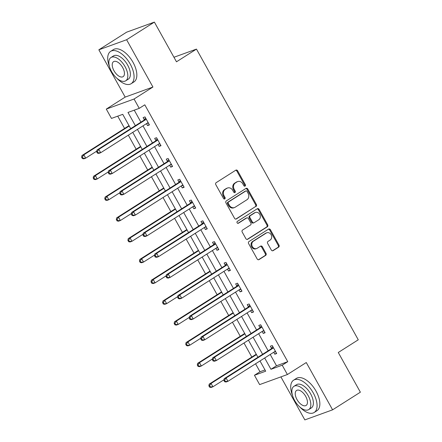 <?xml version="1.0" encoding="UTF-8"?>
<svg xmlns="http://www.w3.org/2000/svg" width="442" height="442" viewBox="0 0 442 442"><rect width="100%" height="100%" fill="white"/><g stroke="black" fill="none" stroke-linecap="round" stroke-linejoin="round"><path stroke-width="0.66" d="M245.1 186.093A1.055 0.901 70.1 0 0 245.354 184.695L237.619 170.8A1.503 1.282 70.1 0 0 235.801 170.187L216.177 182.651A1.503 1.282 70.1 0 0 215.812 184.651L223.547 198.541A1.055 0.901 70.1 0 0 225.072 197.574L224.072 195.773A4.812 4.105 70.1 0 1 225.232 189.375L226.868 188.336A4.812 4.105 70.1 0 1 227.558 187.999A4.812 4.105 70.1 0 1 232.685 190.303L233.685 192.104A1.055 0.901 70.1 0 0 235.216 191.132L234.21 189.336A4.812 4.105 70.1 0 1 235.371 182.933L237.006 181.894A4.812 4.105 70.1 0 1 237.697 181.557A4.812 4.105 70.1 0 1 242.824 183.866L243.829 185.662A1.055 0.901 70.1 0 0 245.1 186.093M244.537 186.198A1.055 0.901 70.1 0 0 244.603 184.966L236.868 171.071A1.503 1.282 70.1 0 0 235.641 170.286M224.254 199.082A1.055 0.901 70.1 0 0 224.321 197.845L223.32 196.049L224.072 195.773M234.398 192.64A1.055 0.901 70.1 0 0 234.464 191.408L233.464 189.607L234.21 189.336M271.311 250.023A1.503 1.282 70.1 0 0 273.128 250.636L278.637 247.139A1.503 1.282 70.1 0 0 278.996 245.139L270.41 229.707A1.503 1.282 70.1 0 0 268.592 229.094L248.968 241.559A1.503 1.282 70.1 0 0 248.603 243.559L257.189 258.99A1.503 1.282 70.1 0 0 259.012 259.603L265.659 255.382A1.503 1.282 70.1 0 0 266.023 253.382L262.349 246.78A1.503 1.282 70.1 0 0 260.531 246.161L257.233 248.255A4.022 3.431 70.1 0 1 256.653 248.542A4.022 3.431 70.1 0 1 252.2 246.277A4.022 3.431 70.1 0 1 253.338 241.26L266.255 233.056A4.022 3.431 70.1 0 1 266.83 232.774A4.022 3.431 70.1 0 1 271.289 235.033A4.022 3.431 70.1 0 1 270.15 240.05L267.996 241.42A1.503 1.282 70.1 0 0 267.637 243.42L271.311 250.023M270.222 354.473L276.504 365.761L287.759 361.678L282.206 365.202L287.394 374.529L259.636 384.601L254.443 375.275L265.697 371.192L260.007 360.959M154.38 22.1L126.611 39.736L98.848 49.808L126.622 32.172L154.38 22.1L176.48 61.803L196.469 49.101L358.269 339.793L338.274 352.495L360.374 392.192L332.599 409.828L306.278 362.534L287.394 374.529M98.848 49.808L125.174 97.102L152.932 87.03L126.611 39.736M152.932 87.03L134.053 99.025L139.241 108.351L127.987 112.434L135.363 125.683M287.759 361.678L144.794 104.82L139.241 108.351M256.001 206.469A1.503 1.282 70.1 0 0 256.36 204.469L247.774 189.043A1.503 1.282 70.1 0 0 245.956 188.425L226.332 200.889A1.503 1.282 70.1 0 0 225.967 202.889L234.553 218.32A1.503 1.282 70.1 0 0 236.376 218.939L255.249 206.745A1.503 1.282 70.1 0 0 255.614 204.745L247.023 189.314A1.503 1.282 70.1 0 0 245.796 188.524M259.089 209.375L267.681 224.807A1.503 1.282 70.1 0 1 267.316 226.807L247.691 239.271A1.503 1.282 70.1 0 1 245.874 238.658L242.199 232.05A1.503 1.282 70.1 0 1 242.559 230.05L250.52 224.995A1.503 1.282 70.1 0 0 250.879 222.995L248.443 218.613A1.503 1.282 70.1 0 0 246.625 218L238.337 223.265A1.055 0.901 70.1 0 1 237.321 221.431L257.272 208.762A1.503 1.282 70.1 0 1 259.089 209.375L258.343 209.646L266.929 225.077L267.681 224.807M280.897 376.888L304.842 419.9L332.599 409.828M196.469 49.101L173.955 57.267M134.241 110.163L140.915 122.152M142.981 125.865L152.484 142.937M154.545 146.645L164.048 163.722M166.115 167.43L175.618 184.502M177.684 188.209L187.187 205.287M189.248 208.994L198.751 226.066M200.817 229.774L210.32 246.851M212.387 250.559L221.89 267.631M223.95 271.344L233.453 288.416M235.52 292.123L245.023 309.201M247.089 312.908L256.592 329.981M258.653 333.688L268.156 350.766M146.479 123.638L147.562 125.594L149.44 124.915L144.993 116.92L143.114 117.6L144.313 119.76M158.043 144.423L159.131 146.379L161.01 145.7L156.556 137.705L154.683 138.385L155.882 140.539M169.612 165.209L170.7 167.159L172.573 166.479L168.126 158.485L166.253 159.164L167.452 161.324M181.181 185.988L182.264 187.944L184.143 187.264L179.695 179.27L177.817 179.949L179.016 182.104M192.745 206.773L193.834 208.723L195.712 208.044L191.259 200.049L189.386 200.734L190.585 202.889M204.315 227.553L205.403 229.508L207.276 228.829L202.828 220.834L200.955 221.514L202.154 223.674M215.884 248.338L216.967 250.294L218.845 249.608L214.398 241.619L212.519 242.299L213.718 244.454M227.448 269.117L228.536 271.073L230.415 270.393L225.961 262.399L224.088 263.078L225.287 265.239M239.017 289.902L240.105 291.858L241.978 291.179L237.531 283.184L235.658 283.863L236.857 286.018M250.586 310.687L251.669 312.638L253.548 311.958L249.1 303.963L247.222 304.648L248.421 306.803M262.15 331.467L263.239 333.423L265.117 332.743L260.664 324.748L258.791 325.428L259.99 327.583M273.72 352.252L274.808 354.202L276.681 353.523L272.233 345.534L270.36 346.213L271.559 348.368M117.738 116.152L124.578 128.445M128.324 135.169L136.147 149.225M139.887 155.954L147.711 170.01M151.457 176.739L159.28 190.795M163.026 197.519L170.85 211.574M174.59 218.304L182.413 232.359M186.159 239.083L193.983 253.139M197.729 259.868L205.552 273.924M209.293 280.653L217.116 294.703M220.862 301.433L228.685 315.489M232.431 322.218L240.255 336.274M243.995 342.998L251.818 357.053M255.564 363.783L259.995 371.744L264.996 369.932M259.995 371.744L254.443 375.275M130.699 128.644L122.732 114.34L111.478 118.423L106.29 109.097L134.053 99.025M125.174 97.102L106.29 109.097M264.67 357.998L270.952 369.285L282.206 365.202M137.423 129.39L146.926 146.462M148.993 150.175L158.496 167.247M160.562 170.955L170.065 188.032M172.126 191.74L181.629 208.812M183.695 212.519L193.198 229.597M195.265 233.304L204.768 250.376M206.828 254.084L216.331 271.161M218.398 274.869L227.901 291.941M229.967 295.654L239.47 312.726M241.531 316.433L251.034 333.511M253.1 337.218L262.603 354.291M257.94 357.252L248.437 340.18M246.371 336.472L236.868 319.395M234.807 315.687L225.304 298.615M223.238 294.908L213.735 277.83M211.668 274.123L202.165 257.051M200.104 253.338L190.601 236.266M188.535 232.558L179.032 215.481M176.966 211.773L167.463 194.701M165.402 190.994L155.899 173.916M153.833 170.209L144.33 153.136M142.263 149.429L132.76 132.351M276.504 365.761L270.952 369.285M147.562 125.594L149.23 124.539M159.131 146.379L160.8 145.319M170.7 167.159L172.363 166.104M182.264 187.944L183.933 186.883M193.834 208.723L195.502 207.668M205.403 229.508L207.066 228.453M216.967 250.294L218.635 249.233M228.536 271.073L230.205 270.018M240.105 291.858L241.768 290.797M251.669 312.638L253.338 311.582M263.239 333.423L264.907 332.362M274.808 354.202L276.471 353.147M237.697 181.557L236.945 181.828A4.812 4.105 70.1 0 0 236.26 182.17L237.006 181.894M233.464 189.607A4.812 4.105 70.1 0 1 234.625 183.209L236.26 182.17M227.558 187.999L226.807 188.27A4.812 4.105 70.1 0 0 226.116 188.607L226.868 188.336M223.32 196.049A4.812 4.105 70.1 0 1 224.481 189.646L226.116 188.607M235.779 219.11L255.249 206.745M247.045 191.447A1.055 0.901 70.1 0 0 245.774 191.016L228.547 201.961A1.055 0.901 70.1 0 0 228.293 203.359L229.348 205.254A4.812 4.105 70.1 0 0 234.481 207.563A4.812 4.105 70.1 0 0 235.166 207.226L246.945 199.745A4.812 4.105 70.1 0 0 248.1 193.347L247.045 191.447M245.338 191.176A1.055 0.901 70.1 0 0 245.023 191.292L245.774 191.016M234.481 207.563L233.73 207.834A4.812 4.105 70.1 0 1 228.597 205.53L227.542 203.629A1.055 0.901 70.1 0 1 227.796 202.232L245.023 191.292M247.1 239.442L266.565 227.077A1.503 1.282 70.1 0 0 266.929 225.077M246.84 217.895L246.089 218.166A1.503 1.282 70.1 0 0 245.874 218.271L237.835 223.381M258.78 219.751A4.022 3.431 70.1 0 0 259.918 214.735A4.022 3.431 70.1 0 0 255.459 212.469A4.022 3.431 70.1 0 0 254.885 212.757L250.332 215.646A1.503 1.282 70.1 0 0 249.968 217.646L252.41 222.028A1.503 1.282 70.1 0 0 254.227 222.641L258.78 219.751M255.459 212.469L254.708 212.746A4.022 3.431 70.1 0 0 254.133 213.027L254.885 212.757M254.012 222.746L253.26 223.022A1.503 1.282 70.1 0 1 251.658 222.298L249.222 217.917A1.503 1.282 70.1 0 1 249.581 215.917L254.133 213.027M258.343 209.646A1.503 1.282 70.1 0 0 257.117 208.862M266.83 232.774L266.084 233.044A4.022 3.431 70.1 0 0 265.509 233.326L266.255 233.056M256.653 248.542L255.907 248.813A4.022 3.431 70.1 0 1 251.448 246.548A4.022 3.431 70.1 0 1 252.586 241.531L265.509 233.326M258.415 259.78L264.907 255.653A1.503 1.282 70.1 0 0 265.272 253.653L261.598 247.05A1.503 1.282 70.1 0 0 260.371 246.26M272.537 250.807L277.885 247.415A1.503 1.282 70.1 0 0 278.245 245.415L269.659 229.984A1.503 1.282 70.1 0 0 268.432 229.194M129.009 125.605A1.53 1.309 -109.9 0 1 128.832 125.743L81.952 155.512L83.831 154.833L85.682 158.164L96.759 151.131M129.224 126.003L83.831 154.833L82.378 156.954L81.626 157.225L82.372 158.556L83.118 158.286L82.378 156.954M83.118 158.286L85.682 158.164L83.809 158.844L82.372 158.556M81.626 157.225L81.952 155.512M145.711 119.622L143.838 120.301L96.958 150.07L98.837 149.39L145.711 119.622A1.53 1.309 70.1 0 0 146.07 119.257L146.192 119.075M97.384 151.512L98.837 149.39L100.688 152.722L98.815 153.402L97.378 153.114L98.124 152.844L97.384 151.512L96.632 151.783L97.378 153.114M148.241 122.76L148.031 122.782A1.53 1.309 70.1 0 0 147.567 122.948L100.688 152.722L98.124 152.844M143.838 120.301A1.53 1.309 70.1 0 0 144.197 119.942L145.534 117.898M148.479 123.185L146.899 123.373M96.958 150.07L96.632 151.783M116.821 78.212A19.15 9.801 -122.4 0 0 131.158 83.704A19.15 9.801 -122.4 0 0 130.268 64.134A19.15 9.801 -122.4 0 0 110.627 51.377A19.15 9.801 -122.4 0 0 109.5 66.687M131.158 83.704L133.932 81.936A19.15 9.801 -122.4 0 0 133.048 62.372A19.15 9.801 -122.4 0 0 113.401 49.609L110.627 51.377M110.948 57.521L113.5 55.902A13.785 7.055 57.6 0 1 127.644 65.09A13.785 7.055 57.6 0 1 128.285 79.179L125.727 80.798A13.785 7.055 -122.4 0 0 125.092 66.709A13.785 7.055 -122.4 0 0 110.948 57.521A13.785 7.055 -122.4 0 0 111.583 71.61A13.785 7.055 -122.4 0 0 125.727 80.798M113.986 70.742A8.884 4.547 -122.4 0 0 123.103 76.659A8.884 4.547 -122.4 0 0 122.688 67.582A8.884 4.547 -122.4 0 0 113.572 61.659A8.884 4.547 -122.4 0 0 113.986 70.742M299.825 407.005A19.15 9.801 -122.4 0 0 314.163 412.497A19.15 9.801 -122.4 0 0 313.273 392.932A19.15 9.801 -122.4 0 0 293.632 380.17A19.15 9.801 -122.4 0 0 292.505 395.479M314.163 412.497L316.936 410.734A19.15 9.801 -122.4 0 0 316.052 391.164A19.15 9.801 -122.4 0 0 296.405 378.402L293.632 380.17M293.947 386.319L296.505 384.695A13.785 7.055 57.6 0 1 310.649 393.883A13.785 7.055 57.6 0 1 311.29 407.972L308.731 409.59A13.785 7.055 -122.4 0 0 308.091 395.507A13.785 7.055 -122.4 0 0 293.947 386.319A13.785 7.055 -122.4 0 0 294.587 400.402A13.785 7.055 -122.4 0 0 308.731 409.59M296.991 399.535A8.884 4.547 -122.4 0 0 306.102 405.452A8.884 4.547 -122.4 0 0 305.693 396.375A8.884 4.547 -122.4 0 0 296.576 390.457A8.884 4.547 -122.4 0 0 296.991 399.535M140.573 146.39A1.53 1.309 -109.9 0 1 140.396 146.523L93.522 176.297L95.395 175.618L97.251 178.949L108.323 171.916M140.794 146.783L95.395 175.618L93.947 177.739L93.196 178.01L93.936 179.341L94.687 179.071L93.947 177.739M94.687 179.071L97.251 178.949L95.373 179.629L93.936 179.341M93.196 178.01L93.522 176.297M152.142 167.17A1.53 1.309 -109.9 0 1 151.965 167.308L105.091 197.082L106.964 196.397L108.82 199.729L119.892 192.695M152.363 167.568L106.964 196.397L105.516 198.519L104.765 198.795L105.505 200.127L106.257 199.85L105.516 198.519M106.257 199.85L108.82 199.729L106.942 200.408L105.505 200.127M104.765 198.795L105.091 197.082M157.28 140.401L155.402 141.081L108.528 170.855L110.401 170.176L157.28 140.401A1.53 1.309 70.1 0 0 157.639 140.042L157.761 139.86M108.953 172.292L110.401 170.176L112.257 173.502L110.378 174.187L108.942 173.899L109.693 173.629L108.953 172.292L108.202 172.568L108.942 173.899M159.805 143.54L159.601 143.567A1.53 1.309 70.1 0 0 159.131 143.733L112.257 173.502L109.693 173.629M155.402 141.081A1.53 1.309 70.1 0 0 155.766 140.722L157.103 138.678M160.043 143.965L158.463 144.158M108.528 170.855L108.202 172.568M168.844 161.186L166.971 161.866L120.097 191.635L121.97 190.955L168.844 161.186A1.53 1.309 70.1 0 0 169.209 160.827L169.325 160.645M120.522 193.077L121.97 190.955L123.826 194.287L121.948 194.966L120.511 194.679L121.263 194.408L120.522 193.077L119.771 193.347L120.511 194.679M171.374 164.325L171.17 164.347A1.53 1.309 70.1 0 0 170.7 164.518L123.826 194.287L121.263 194.408M166.971 161.866A1.53 1.309 70.1 0 0 167.33 161.507L168.667 159.463M171.612 164.75L170.032 164.938M120.097 191.635L119.771 193.347M163.711 187.955A1.53 1.309 -109.9 0 1 163.534 188.093L116.655 217.862L118.533 217.182L120.384 220.514L131.462 213.48M163.927 188.347L118.533 217.182L117.08 219.304L116.329 219.575L117.075 220.906L117.821 220.635L117.08 219.304M117.821 220.635L120.384 220.514L118.511 221.193L117.075 220.906M116.329 219.575L116.655 217.862M175.275 208.734A1.53 1.309 -109.9 0 1 175.098 208.873L128.224 238.647L130.097 237.967L131.954 241.293L143.031 234.26M175.496 209.132L130.097 237.967L128.65 240.083L127.898 240.36L128.639 241.691L129.39 241.42L128.65 240.083M129.39 241.42L131.954 241.293L130.081 241.978L128.639 241.691M127.898 240.36L128.224 238.647M186.844 229.52A1.53 1.309 -109.9 0 1 186.668 229.658L139.794 259.426L141.667 258.747L143.523 262.078L154.595 255.045M187.065 229.917L141.667 258.747L140.219 260.868L139.468 261.139L140.208 262.471L140.959 262.2L140.219 260.868M140.959 262.2L143.523 262.078L141.644 262.758L140.208 262.471M139.468 261.139L139.794 259.426M180.413 181.966L178.54 182.645L131.661 212.42L133.539 211.74L180.413 181.966A1.53 1.309 70.1 0 0 180.772 181.607L180.894 181.424M132.086 213.862L133.539 211.74L135.39 215.072L133.517 215.751L132.081 215.464L132.827 215.193L132.086 213.862L131.335 214.132L132.081 215.464M182.944 185.104L182.734 185.132A1.53 1.309 70.1 0 0 182.27 185.297L135.39 215.072L132.827 215.193M178.54 182.645A1.53 1.309 70.1 0 0 178.9 182.286L180.237 180.242M183.181 185.535L181.601 185.723M131.661 212.42L131.335 214.132M191.983 202.751L190.104 203.43L143.23 233.205L145.103 232.52L191.983 202.751A1.53 1.309 70.1 0 0 192.342 202.392L192.463 202.209M143.656 234.641L145.103 232.52L146.959 235.851L145.081 236.531L143.644 236.249L144.396 235.973L143.656 234.641L142.904 234.912L143.644 236.249M194.508 205.889L194.303 205.911A1.53 1.309 70.1 0 0 193.834 206.083L146.959 235.851L144.396 235.973M190.104 203.43A1.53 1.309 70.1 0 0 190.469 203.071L191.806 201.027M194.745 206.315L193.165 206.508M143.23 233.205L142.904 234.912M203.547 223.53L201.674 224.216L154.799 253.984L156.672 253.305L203.547 223.53A1.53 1.309 70.1 0 0 203.911 223.171L204.027 222.989M155.225 255.426L156.672 253.305L158.529 256.636L156.65 257.316L155.214 257.029L155.965 256.758L155.225 255.426L154.473 255.697L155.214 257.029M206.077 226.674L205.873 226.696A1.53 1.309 70.1 0 0 205.403 226.862L158.529 256.636L155.965 256.758M201.674 224.216A1.53 1.309 70.1 0 0 202.033 223.851L203.37 221.812M206.315 227.1L204.734 227.287M154.799 253.984L154.473 255.697M198.414 250.299A1.53 1.309 -109.9 0 1 198.237 250.437L151.357 280.211L153.236 279.532L155.087 282.863L166.164 275.83M198.629 250.697L153.236 279.532L151.783 281.653L151.031 281.924L151.777 283.256L152.523 282.985L151.783 281.653M152.523 282.985L155.087 282.863L153.214 283.543L151.777 283.256M151.031 281.924L151.357 280.211M215.116 244.315L213.243 244.995L166.363 274.769L168.242 274.09L215.116 244.315A1.53 1.309 70.1 0 0 215.475 243.956L215.597 243.774M166.789 276.206L168.242 274.09L170.093 277.416L168.22 278.101L166.783 277.814L167.529 277.543L166.789 276.206L166.037 276.482L166.783 277.814M217.646 247.454L217.436 247.481A1.53 1.309 70.1 0 0 216.972 247.647L170.093 277.416L167.529 277.543M213.243 244.995A1.53 1.309 70.1 0 0 213.602 244.636L214.939 242.592M217.884 247.879L216.304 248.072M166.363 274.769L166.037 276.482M209.978 271.084A1.53 1.309 -109.9 0 1 209.801 271.222L162.927 300.996L164.8 300.311L166.656 303.643L177.734 296.61M210.199 271.482L164.8 300.311L163.352 302.433L162.601 302.704L163.341 304.041L164.093 303.764L163.352 302.433M164.093 303.764L166.656 303.643L164.783 304.323L163.341 304.041M162.601 302.704L162.927 300.996M226.685 265.101L224.807 265.78L177.933 295.549L179.806 294.869L226.685 265.101A1.53 1.309 70.1 0 0 227.044 264.741L227.166 264.559M178.358 296.991L179.806 294.869L181.662 298.201L179.783 298.88L178.347 298.593L179.098 298.322L178.358 296.991L177.607 297.262L178.347 298.593M229.21 268.239L229.006 268.261A1.53 1.309 70.1 0 0 228.536 268.427L181.662 298.201L179.098 298.322M224.807 265.78A1.53 1.309 70.1 0 0 225.171 265.421L226.508 263.377M229.448 268.664L227.868 268.852M177.933 295.549L177.607 297.262M221.547 291.869A1.53 1.309 -109.9 0 1 221.37 292.007L174.496 321.776L176.369 321.096L178.225 324.428L189.298 317.395M221.768 292.261L176.369 321.096L174.922 323.218L174.17 323.489L174.91 324.82L175.662 324.55L174.922 323.218M175.662 324.55L178.225 324.428L176.347 325.108L174.91 324.82M174.17 323.489L174.496 321.776M238.249 285.88L236.376 286.56L189.502 316.334L191.375 315.654L238.249 285.88A1.53 1.309 70.1 0 0 238.614 285.521L238.73 285.339M189.927 317.776L191.375 315.654L193.231 318.986L191.353 319.665L189.916 319.378L190.668 319.107L189.927 317.776L189.176 318.047L189.916 319.378M240.78 289.018L240.575 289.046A1.53 1.309 70.1 0 0 240.105 289.212L193.231 318.986L190.668 319.107M236.376 286.56A1.53 1.309 70.1 0 0 236.735 286.201L238.072 284.156M241.017 289.444L239.437 289.637M189.502 316.334L189.176 318.047M233.116 312.649A1.53 1.309 -109.9 0 1 232.94 312.787L186.06 342.561L187.938 341.881L189.789 345.208L200.867 338.174M233.332 313.046L187.938 341.881L186.485 343.998L185.734 344.274L186.48 345.605L187.226 345.329L186.485 343.998M187.226 345.329L189.789 345.208L187.916 345.893L186.48 345.605M185.734 344.274L186.06 342.561M249.818 306.665L247.945 307.345L201.066 337.113L202.944 336.434L249.818 306.665A1.53 1.309 70.1 0 0 250.178 306.306L250.299 306.124M201.491 338.555L202.944 336.434L204.795 339.765L202.922 340.445L201.486 340.163L202.232 339.887L201.491 338.555L200.74 338.826L201.486 340.163M252.349 309.803L252.139 309.825A1.53 1.309 70.1 0 0 251.675 309.997L204.795 339.765L202.232 339.887M247.945 307.345A1.53 1.309 70.1 0 0 248.305 306.986L249.642 304.941M252.586 310.229L251.006 310.417M201.066 337.113L200.74 338.826M244.68 333.434A1.53 1.309 -109.9 0 1 244.503 333.572L197.629 363.341L199.502 362.661L201.359 365.993L212.436 358.959M244.901 333.832L199.502 362.661L198.055 364.783L197.303 365.053L198.044 366.385L198.795 366.114L198.055 364.783M198.795 366.114L201.359 365.993L199.486 366.672L198.044 366.385M197.303 365.053L197.629 363.341M261.388 327.445L259.509 328.13L212.635 357.898L214.508 357.219L261.388 327.445A1.53 1.309 70.1 0 0 261.747 327.086L261.868 326.903M213.061 359.34L214.508 357.219L216.365 360.55L214.486 361.23L213.05 360.943L213.801 360.672L213.061 359.34L212.309 359.611L213.05 360.943M263.913 330.583L263.708 330.61A1.53 1.309 70.1 0 0 263.239 330.776L216.365 360.55L213.801 360.672M259.509 328.13A1.53 1.309 70.1 0 0 259.874 327.765L261.211 325.721M264.15 331.014L262.57 331.202M212.635 357.898L212.309 359.611M256.25 354.213A1.53 1.309 -109.9 0 1 256.073 354.351L209.199 384.126L211.072 383.446L212.928 386.778L224 379.739M256.471 354.611L211.072 383.446L209.624 385.562L208.873 385.838L209.613 387.17L210.364 386.899L209.624 385.562M210.364 386.899L212.928 386.778L211.049 387.457L209.613 387.17M208.873 385.838L209.199 384.126M272.952 348.23L271.079 348.909L224.204 378.683L226.077 377.998L272.952 348.23A1.53 1.309 70.1 0 0 273.316 347.871L273.432 347.688M224.63 380.12L226.077 377.998L227.934 381.33L226.055 382.01L224.619 381.728L225.37 381.452L224.63 380.12L223.879 380.396L224.619 381.728M275.482 351.368L275.278 351.396A1.53 1.309 70.1 0 0 274.808 351.561L227.934 381.33L225.37 381.452M271.079 348.909A1.53 1.309 70.1 0 0 271.438 348.55L272.775 346.506M275.72 351.793L274.139 351.987M224.204 378.683L223.879 380.396M244.603 184.966L245.354 184.695M224.321 197.845L225.072 197.574M234.464 191.408L235.216 191.132M234.625 183.209L235.371 182.933M224.481 189.646L225.232 189.375M236.868 171.071L237.619 170.8M235.923 219.099L236.376 218.939M247.023 189.314L247.774 189.043M255.614 204.745L256.36 204.469M227.796 202.232L228.547 201.961M227.542 203.629L228.293 203.359M228.597 205.53L229.348 205.254M266.565 227.077L267.316 226.807M247.244 239.431L247.691 239.271M245.874 218.271L246.625 218M238.028 223.376L238.337 223.265M249.581 215.917L250.332 215.646M249.222 217.917L249.968 217.646M251.658 222.298L252.41 222.028M252.586 241.531L253.338 241.26M261.598 247.05L262.349 246.78M265.272 253.653L266.023 253.382M264.907 255.653L265.659 255.382M258.559 259.769L259.012 259.603M269.659 229.984L270.41 229.707M278.245 245.415L278.996 245.139M277.885 247.415L278.637 247.139M272.681 250.802L273.128 250.636M148.031 122.782L147.556 122.959M146.07 119.257L144.197 119.942M159.601 143.567L159.12 143.738M157.639 140.042L155.766 140.722M171.17 164.347L170.689 164.523M169.209 160.827L167.33 161.507M182.734 185.132L182.259 185.303M180.772 181.607L178.9 182.286M194.303 205.911L193.823 206.088M192.342 202.392L190.469 203.071M205.873 226.696L205.392 226.868M203.911 223.171L202.033 223.851M217.436 247.481L216.961 247.653M215.475 243.956L213.602 244.636M229.006 268.261L228.525 268.438M227.044 264.741L225.171 265.421M240.575 289.046L240.094 289.217M238.614 285.521L236.735 286.201M252.139 309.825L251.664 310.002M250.178 306.306L248.305 306.986M263.708 330.61L263.228 330.782M261.747 327.086L259.874 327.765M275.278 351.396L274.797 351.567M273.316 347.871L271.438 348.55M245.177 191.215L245.923 190.944"/></g></svg>
